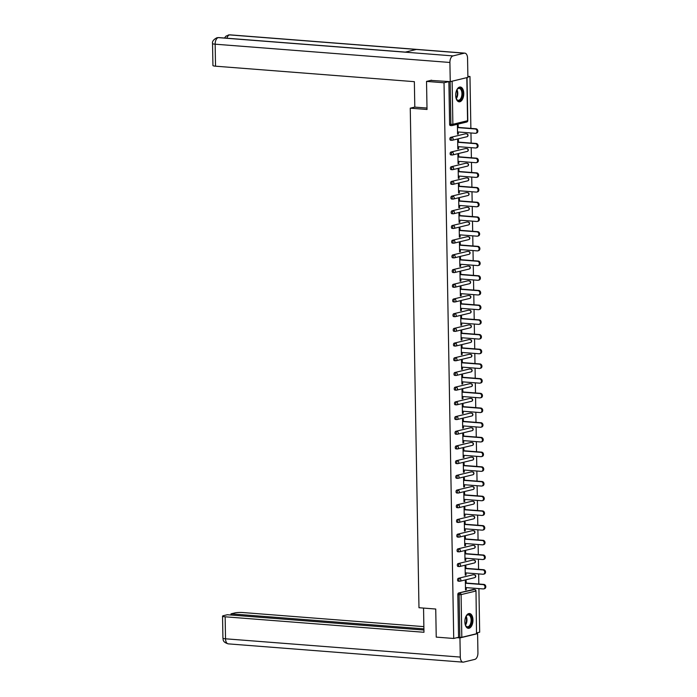 <?xml version="1.0" encoding="UTF-8"?>
<svg xmlns="http://www.w3.org/2000/svg" width="697" height="697" viewBox="0 0 697 697"><rect width="100%" height="100%" fill="white"/><g stroke="black" fill="none" stroke-linecap="round" stroke-linejoin="round"><path stroke-width="1.05" d="M472.967 619.938A7.432 4.025 94.5 0 0 469.49 613.508A7.432 4.025 94.5 0 0 464.864 621.898A7.432 4.025 94.5 0 0 468.34 628.328A7.432 4.025 94.5 0 0 472.967 619.938M463.775 93.45A7.432 4.025 94.5 0 0 460.308 87.02A7.432 4.025 94.5 0 0 455.681 95.411A7.432 4.025 94.5 0 0 459.149 101.832A7.432 4.025 94.5 0 0 463.775 93.45M467.87 76.33L469.97 76.496L467.887 77.001M476.731 632.902L479.675 632.188L478.909 588.608M478.83 584.025L478.656 573.91M478.578 569.327L478.403 559.212M478.316 554.629L478.142 544.514M478.064 539.931L477.889 529.816M477.802 525.233L477.628 515.118M477.55 510.535L477.375 500.42M477.297 495.837L477.114 485.722M477.036 481.139L476.861 471.024M476.783 466.441L476.6 456.326M476.521 451.743L476.347 441.628M476.269 437.045L476.095 426.93M476.007 422.347L475.833 412.232M475.755 407.649L475.581 397.534M475.493 392.951L475.319 382.836M475.241 378.253L475.066 368.138M474.988 363.555L474.805 353.44M474.727 348.857L474.552 338.742M474.474 334.159L474.291 324.044M474.213 319.461L474.038 309.346M473.96 304.763L473.777 294.648M473.699 290.065L473.524 279.95M473.446 275.367L473.272 265.252M473.185 260.669L473.01 250.554M472.932 245.971L472.758 235.856M472.679 231.273L472.496 221.158M472.418 216.575L472.244 206.46M472.165 201.877L471.982 191.762M471.904 187.179L471.73 177.064M471.651 172.481L471.468 162.366M471.39 157.783L471.216 147.668M471.137 143.085L470.963 132.97M470.876 128.387L469.97 76.496M476.513 633.747L475.999 590.951L476.513 633.747L461.823 637.302L458.574 637.293L453.721 638.469L436.235 637.11L435.738 609.03L418.975 607.723L410.254 108.174L414.802 107.077M451.429 125.582L450.419 125.504A1.429 0.775 -85.5 0 1 450.288 125.512A1.429 0.775 -85.5 0 1 449.617 124.275L450.898 124.38L450.149 81.697L466.31 77.759M449.617 124.275L448.877 81.593L444.024 82.769L426.529 81.41L431.565 80.19M450.149 81.697L448.877 81.593M453.721 638.469L444.024 82.769M410.254 108.174L427.026 109.481L426.529 81.41M457.554 133.981L458.338 134.042L457.563 134.233L457.406 125.277L458.182 125.094L458.225 127.403M458.338 134.042L458.304 131.986M458.574 637.293L457.824 594.611A1.429 0.775 -85.5 0 1 458.582 593.008L473.272 589.462A1.429 0.775 -85.5 0 1 473.411 589.444A1.429 0.775 -85.5 0 1 473.542 589.479M459.384 581.22L458.373 581.141A1.429 0.775 -85.5 0 1 458.243 581.15A1.429 0.775 -85.5 0 1 457.572 579.913A1.429 0.775 -85.5 0 1 458.33 578.31L473.019 574.764A1.429 0.775 -85.5 0 1 473.15 574.746A1.429 0.775 -85.5 0 1 473.28 574.781M459.131 566.522L458.121 566.443A1.429 0.775 -85.5 0 1 457.981 566.452A1.429 0.775 -85.5 0 1 457.319 565.215A1.429 0.775 -85.5 0 1 458.068 563.612L472.758 560.066A1.429 0.775 -85.5 0 1 472.897 560.048A1.429 0.775 -85.5 0 1 473.028 560.083M458.87 551.824L457.859 551.745A1.429 0.775 -85.5 0 1 457.729 551.754A1.429 0.775 -85.5 0 1 457.058 550.517A1.429 0.775 -85.5 0 1 457.816 548.914L472.505 545.368A1.429 0.775 -85.5 0 1 472.636 545.35A1.429 0.775 -85.5 0 1 472.766 545.385M458.617 537.126L457.607 537.047A1.429 0.775 -85.5 0 1 457.467 537.056A1.429 0.775 -85.5 0 1 456.805 535.819A1.429 0.775 -85.5 0 1 457.554 534.216L472.244 530.67A1.429 0.775 -85.5 0 1 472.383 530.652A1.429 0.775 -85.5 0 1 472.514 530.687M458.356 522.428L457.345 522.349A1.429 0.775 -85.5 0 1 457.215 522.358A1.429 0.775 -85.5 0 1 456.544 521.121A1.429 0.775 -85.5 0 1 457.302 519.518L471.991 515.972A1.429 0.775 -85.5 0 1 472.122 515.954A1.429 0.775 -85.5 0 1 472.261 515.989M458.103 507.73L457.093 507.651A1.429 0.775 -85.5 0 1 456.953 507.66A1.429 0.775 -85.5 0 1 456.291 506.423A1.429 0.775 -85.5 0 1 457.04 504.82L471.73 501.274A1.429 0.775 -85.5 0 1 471.869 501.256A1.429 0.775 -85.5 0 1 472 501.291M457.842 493.032L456.831 492.953A1.429 0.775 -85.5 0 1 456.701 492.962A1.429 0.775 -85.5 0 1 456.03 491.725A1.429 0.775 -85.5 0 1 456.788 490.122L471.477 486.576A1.429 0.775 -85.5 0 1 471.608 486.558A1.429 0.775 -85.5 0 1 471.747 486.593M457.589 478.334L456.579 478.255A1.429 0.775 -85.5 0 1 456.439 478.264A1.429 0.775 -85.5 0 1 455.777 477.027A1.429 0.775 -85.5 0 1 456.526 475.424L471.216 471.878A1.429 0.775 -85.5 0 1 471.355 471.86A1.429 0.775 -85.5 0 1 471.486 471.895M457.328 463.636L456.326 463.557A1.429 0.775 -85.5 0 1 456.187 463.566A1.429 0.775 -85.5 0 1 455.516 462.329A1.429 0.775 -85.5 0 1 456.274 460.726L470.963 457.18A1.429 0.775 -85.5 0 1 471.102 457.162A1.429 0.775 -85.5 0 1 471.233 457.197M457.075 448.938L456.065 448.859A1.429 0.775 -85.5 0 1 455.934 448.868A1.429 0.775 -85.5 0 1 455.263 447.631A1.429 0.775 -85.5 0 1 456.012 446.028L470.71 442.482A1.429 0.775 -85.5 0 1 470.841 442.464A1.429 0.775 -85.5 0 1 470.972 442.499M456.823 434.24L455.812 434.161A1.429 0.775 -85.5 0 1 455.672 434.17A1.429 0.775 -85.5 0 1 455.01 432.933A1.429 0.775 -85.5 0 1 455.76 431.33L470.449 427.784A1.429 0.775 -85.5 0 1 470.588 427.766A1.429 0.775 -85.5 0 1 470.719 427.801M456.561 419.542L455.55 419.463A1.429 0.775 -85.5 0 1 455.42 419.472A1.429 0.775 -85.5 0 1 454.749 418.235A1.429 0.775 -85.5 0 1 455.507 416.632L470.196 413.086A1.429 0.775 -85.5 0 1 470.327 413.068A1.429 0.775 -85.5 0 1 470.458 413.103M456.308 404.844L455.298 404.765A1.429 0.775 -85.5 0 1 455.158 404.774A1.429 0.775 -85.5 0 1 454.496 403.537A1.429 0.775 -85.5 0 1 455.246 401.934L469.935 398.388A1.429 0.775 -85.5 0 1 470.074 398.37A1.429 0.775 -85.5 0 1 470.205 398.405M456.047 390.146L455.036 390.067A1.429 0.775 -85.5 0 1 454.906 390.076A1.429 0.775 -85.5 0 1 454.235 388.839A1.429 0.775 -85.5 0 1 454.993 387.236L469.682 383.69A1.429 0.775 -85.5 0 1 469.813 383.672A1.429 0.775 -85.5 0 1 469.944 383.707M455.794 375.448L454.784 375.369A1.429 0.775 -85.5 0 1 454.644 375.378A1.429 0.775 -85.5 0 1 453.982 374.141A1.429 0.775 -85.5 0 1 454.732 372.538L469.421 368.992A1.429 0.775 -85.5 0 1 469.56 368.974A1.429 0.775 -85.5 0 1 469.691 369.009M455.533 360.75L454.522 360.671A1.429 0.775 -85.5 0 1 454.392 360.68A1.429 0.775 -85.5 0 1 453.721 359.443A1.429 0.775 -85.5 0 1 454.479 357.84L469.168 354.294A1.429 0.775 -85.5 0 1 469.299 354.276A1.429 0.775 -85.5 0 1 469.438 354.311M455.28 346.052L454.27 345.973A1.429 0.775 -85.5 0 1 454.13 345.982A1.429 0.775 -85.5 0 1 453.468 344.745A1.429 0.775 -85.5 0 1 454.217 343.142L468.907 339.596A1.429 0.775 -85.5 0 1 469.046 339.578A1.429 0.775 -85.5 0 1 469.177 339.613M455.019 331.354L454.017 331.275A1.429 0.775 -85.5 0 1 453.878 331.284A1.429 0.775 -85.5 0 1 453.207 330.047A1.429 0.775 -85.5 0 1 453.965 328.444L468.654 324.898A1.429 0.775 -85.5 0 1 468.793 324.88A1.429 0.775 -85.5 0 1 468.924 324.915M454.766 316.656L453.756 316.577A1.429 0.775 -85.5 0 1 453.625 316.586A1.429 0.775 -85.5 0 1 452.954 315.349A1.429 0.775 -85.5 0 1 453.703 313.746L468.401 310.2A1.429 0.775 -85.5 0 1 468.532 310.182A1.429 0.775 -85.5 0 1 468.663 310.217M454.514 301.958L453.503 301.879A1.429 0.775 -85.5 0 1 453.364 301.888A1.429 0.775 -85.5 0 1 452.693 300.651A1.429 0.775 -85.5 0 1 453.451 299.048L468.14 295.502A1.429 0.775 -85.5 0 1 468.279 295.484A1.429 0.775 -85.5 0 1 468.41 295.519M454.252 287.26L453.242 287.181A1.429 0.775 -85.5 0 1 453.111 287.19A1.429 0.775 -85.5 0 1 452.44 285.953A1.429 0.775 -85.5 0 1 453.198 284.35L467.887 280.804A1.429 0.775 -85.5 0 1 468.018 280.786A1.429 0.775 -85.5 0 1 468.149 280.821M454 272.562L452.989 272.483A1.429 0.775 -85.5 0 1 452.85 272.492A1.429 0.775 -85.5 0 1 452.187 271.255A1.429 0.775 -85.5 0 1 452.937 269.652L467.626 266.106A1.429 0.775 -85.5 0 1 467.765 266.088A1.429 0.775 -85.5 0 1 467.896 266.123M453.738 257.864L452.728 257.785A1.429 0.775 -85.5 0 1 452.597 257.794A1.429 0.775 -85.5 0 1 451.926 256.557A1.429 0.775 -85.5 0 1 452.684 254.954L467.373 251.408A1.429 0.775 -85.5 0 1 467.504 251.39A1.429 0.775 -85.5 0 1 467.635 251.425M453.486 243.166L452.475 243.087A1.429 0.775 -85.5 0 1 452.336 243.096A1.429 0.775 -85.5 0 1 451.673 241.859A1.429 0.775 -85.5 0 1 452.423 240.256L467.112 236.71A1.429 0.775 -85.5 0 1 467.251 236.692A1.429 0.775 -85.5 0 1 467.382 236.727M453.224 228.468L452.214 228.389A1.429 0.775 -85.5 0 1 452.083 228.398A1.429 0.775 -85.5 0 1 451.412 227.161A1.429 0.775 -85.5 0 1 452.17 225.558L466.859 222.012A1.429 0.775 -85.5 0 1 466.99 221.994A1.429 0.775 -85.5 0 1 467.129 222.029M452.972 213.77L451.961 213.691A1.429 0.775 -85.5 0 1 451.822 213.7A1.429 0.775 -85.5 0 1 451.159 212.463A1.429 0.775 -85.5 0 1 451.909 210.86L466.598 207.314A1.429 0.775 -85.5 0 1 466.737 207.297A1.429 0.775 -85.5 0 1 466.868 207.331M452.71 199.072L451.708 198.994A1.429 0.775 -85.5 0 1 451.569 199.002A1.429 0.775 -85.5 0 1 450.898 197.765A1.429 0.775 -85.5 0 1 451.656 196.162L466.345 192.616A1.429 0.775 -85.5 0 1 466.476 192.599A1.429 0.775 -85.5 0 1 466.615 192.633M452.458 184.374L451.447 184.296A1.429 0.775 -85.5 0 1 451.316 184.304A1.429 0.775 -85.5 0 1 450.645 183.067A1.429 0.775 -85.5 0 1 451.395 181.464L466.084 177.918A1.429 0.775 -85.5 0 1 466.223 177.901A1.429 0.775 -85.5 0 1 466.354 177.935M452.205 169.676L451.194 169.598A1.429 0.775 -85.5 0 1 451.055 169.606A1.429 0.775 -85.5 0 1 450.384 168.369A1.429 0.775 -85.5 0 1 451.142 166.766L465.831 163.22A1.429 0.775 -85.5 0 1 465.971 163.203A1.429 0.775 -85.5 0 1 466.101 163.237M451.944 154.978L450.933 154.9A1.429 0.775 -85.5 0 1 450.802 154.908A1.429 0.775 -85.5 0 1 450.131 153.671A1.429 0.775 -85.5 0 1 450.889 152.068L465.579 148.522A1.429 0.775 -85.5 0 1 465.709 148.505A1.429 0.775 -85.5 0 1 465.84 148.539M451.691 140.28L450.68 140.202A1.429 0.775 -85.5 0 1 450.541 140.21A1.429 0.775 -85.5 0 1 449.879 138.973A1.429 0.775 -85.5 0 1 450.628 137.37L465.317 133.824A1.429 0.775 -85.5 0 1 465.457 133.807A1.429 0.775 -85.5 0 1 465.587 133.841M458.478 142.101L458.434 139.792L457.659 139.975L457.816 148.931L458.591 148.74L458.556 146.684M458.731 156.799L458.696 154.49L457.912 154.673L458.068 163.629L458.853 163.438L458.818 161.382M458.992 171.497L458.948 169.188L458.173 169.371L458.33 178.327L459.105 178.136L459.07 176.08M459.245 186.195L459.21 183.886L458.426 184.069L458.582 193.025L459.367 192.834L459.332 190.778M459.506 200.893L459.462 198.584L458.687 198.767L458.844 207.723L459.619 207.532L459.584 205.476M459.759 215.591L459.724 213.282L458.94 213.465L459.096 222.421L459.881 222.23L459.837 220.174M460.02 230.289L459.976 227.98L459.201 228.163L459.358 237.119L460.133 236.928L460.098 234.872M460.273 244.987L460.238 242.678L459.454 242.861L459.611 251.817L460.386 251.626L460.351 249.57M460.534 259.685L460.49 257.376L459.715 257.559L459.872 266.515L460.647 266.324L460.612 264.268M460.787 274.383L460.743 272.074L459.968 272.257L460.125 281.213L460.9 281.022L460.865 278.966M461.039 289.081L461.005 286.772L460.22 286.955L460.377 295.911L461.161 295.72L461.126 293.664M461.301 303.779L461.257 301.47L460.482 301.653L460.639 310.609L461.414 310.418L461.379 308.362M461.553 318.477L461.519 316.168L460.734 316.351L460.891 325.307L461.675 325.116L461.641 323.06M461.815 333.175L461.771 330.866L460.996 331.049L461.153 340.005L461.928 339.814L461.893 337.757M462.067 347.873L462.033 345.564L461.248 345.747L461.405 354.703L462.189 354.512L462.146 352.455M462.329 362.571L462.285 360.262L461.51 360.445L461.667 369.401L462.442 369.21L462.407 367.153M462.581 377.269L462.547 374.96L461.762 375.143L461.919 384.099L462.695 383.908L462.66 381.851M462.843 391.967L462.799 389.658L462.024 389.841L462.181 398.797L462.956 398.606L462.921 396.549M463.096 406.665L463.052 404.356L462.277 404.539L462.433 413.495L463.209 413.304L463.174 411.247M463.357 421.363L463.313 419.054L462.538 419.237L462.686 428.193L463.47 428.002L463.435 425.945M463.61 436.061L463.566 433.752L462.791 433.935L462.947 442.891L463.723 442.7L463.688 440.643M463.862 450.759L463.827 448.45L463.043 448.633L463.2 457.589L463.984 457.398L463.949 455.341M464.124 465.457L464.08 463.148L463.305 463.331L463.461 472.287L464.237 472.096L464.202 470.039M464.376 480.155L464.341 477.846L463.557 478.029L463.714 486.985L464.498 486.794L464.455 484.737M464.638 494.853L464.594 492.544L463.819 492.727L463.975 501.683L464.751 501.491L464.716 499.435M464.89 509.551L464.855 507.242L464.071 507.425L464.228 516.381L465.004 516.189L464.969 514.133M465.152 524.249L465.108 521.94L464.333 522.123L464.49 531.079L465.265 530.887L465.23 528.831M465.404 538.947L465.361 536.638L464.585 536.821L464.742 545.777L465.518 545.585L465.483 543.529M465.666 553.645L465.622 551.336L464.847 551.519L464.995 560.475L465.779 560.283L465.744 558.227M465.918 568.343L465.875 566.034L465.099 566.217L465.256 575.173L466.032 574.981L465.997 572.925M466.171 583.041L466.136 580.732L465.352 580.915L465.509 589.871L466.293 589.679L466.258 587.623M458.591 148.74L457.807 148.679M458.853 163.438L458.068 163.377M459.105 178.136L458.321 178.075M459.367 192.834L458.582 192.773M459.619 207.532L458.835 207.471M459.881 222.23L459.096 222.169M460.133 236.928L459.349 236.867M460.386 251.626L459.611 251.565M460.647 266.324L459.863 266.263M460.9 281.022L460.116 280.961M461.161 295.72L460.377 295.659M461.414 310.418L460.63 310.357M461.675 325.116L460.891 325.055M461.928 339.814L461.144 339.753M462.189 354.512L461.405 354.451M462.442 369.21L461.658 369.149M462.695 383.908L461.919 383.847M462.956 398.606L462.172 398.545M463.209 413.304L462.433 413.243M463.47 428.002L462.686 427.941M463.723 442.7L462.939 442.639M463.984 457.398L463.2 457.337M464.237 472.096L463.453 472.035M464.498 486.794L463.714 486.733M464.751 501.491L463.967 501.431M465.004 516.189L464.228 516.128M465.265 530.887L464.481 530.826M465.518 545.585L464.742 545.524M465.779 560.283L464.995 560.222M466.032 574.981L465.248 574.92M466.293 589.679L465.509 589.618M457.52 131.925L475.249 133.301A2.187 1.812 -103.6 0 0 475.171 128.971L457.441 127.586M475.171 128.971L475.946 128.779A2.187 1.812 76.4 0 1 476.504 133.075L475.72 133.266M475.946 128.779L457.441 127.342M457.772 146.623L475.502 147.999A2.187 1.812 -103.6 0 0 475.424 143.669L457.702 142.284M475.424 143.669L476.208 143.477A2.187 1.812 76.4 0 1 476.757 147.773L475.981 147.964M476.208 143.477L457.694 142.04M458.034 161.321L475.755 162.697A2.187 1.812 -103.6 0 0 475.685 158.367L457.955 156.982M475.685 158.367L476.46 158.175A2.187 1.812 76.4 0 1 477.018 162.471L476.234 162.662M476.46 158.175L457.955 156.738M458.286 176.019L476.016 177.395A2.187 1.812 -103.6 0 0 475.938 173.065L458.217 171.68M475.938 173.065L476.722 172.873A2.187 1.812 76.4 0 1 477.271 177.169L476.495 177.36M476.722 172.873L458.208 171.436M458.548 190.717L476.269 192.093A2.187 1.812 -103.6 0 0 476.199 187.763L458.469 186.378M476.199 187.763L476.975 187.571A2.187 1.812 76.4 0 1 477.523 191.867L476.748 192.058M476.975 187.571L458.46 186.134M458.8 205.415L476.53 206.791A2.187 1.812 -103.6 0 0 476.452 202.461L458.722 201.076M476.452 202.461L477.227 202.269A2.187 1.812 76.4 0 1 477.785 206.565L477.009 206.756M477.227 202.269L458.722 200.832M456.535 90.471A6.43 3.476 -85.5 0 1 457.241 89.294A6.43 3.476 -85.5 0 1 462.067 90.462A6.43 3.476 -85.5 0 1 461.187 99.105A6.43 3.476 -85.5 0 1 456.474 99.113A6.43 3.476 -85.5 0 1 456.108 98.294A6.43 3.476 -85.5 0 1 455.96 97.841M456.369 98.913A5.951 3.224 94.5 0 0 458.225 100.281A5.951 3.224 94.5 0 0 461.405 97.083A5.951 3.224 94.5 0 0 461.449 90.723A5.951 3.224 94.5 0 0 459.149 88.414A5.951 3.224 94.5 0 0 457.101 89.477M458.678 101.745A7.379 3.999 94.5 0 0 462.503 97.641A7.379 3.999 94.5 0 0 462.512 89.887A7.379 3.999 94.5 0 0 459.82 87.038M465.727 616.967A6.43 3.476 -85.5 0 1 466.424 615.791A6.43 3.476 -85.5 0 1 471.259 616.958A6.43 3.476 -85.5 0 1 470.379 625.592A6.43 3.476 -85.5 0 1 465.666 625.601A6.43 3.476 -85.5 0 1 465.3 624.782A6.43 3.476 -85.5 0 1 465.152 624.329M465.561 625.401A5.951 3.224 94.5 0 0 467.417 626.777A5.951 3.224 94.5 0 0 470.597 623.571A5.951 3.224 94.5 0 0 470.641 617.211A5.951 3.224 94.5 0 0 468.34 614.902A5.951 3.224 94.5 0 0 466.293 615.974M467.861 628.232A7.379 3.999 94.5 0 0 471.686 624.129A7.379 3.999 94.5 0 0 471.695 616.375A7.379 3.999 94.5 0 0 469.011 613.526M427 108.061L414.802 107.111L414.358 81.671L215.53 66.189A5.715 0.836 179 0 1 212.934 65.535L212.541 43.536A5.715 0.836 179 0 0 215.146 44.19L215.53 66.189M464.263 53.181L416.353 49.452L405.088 52.17L452.998 55.908L464.263 53.181A5.855 3.171 94.5 0 1 464.821 53.138A5.855 3.171 94.5 0 1 467.556 58.199L467.896 77.376L450.245 81.645L430.685 80.399M452.998 55.908A5.855 3.171 94.5 0 0 449.905 62.469L450.245 81.645M405.34 52.109L218.771 37.577A5.855 3.171 94.5 0 0 218.239 37.621L216.994 37.716C213.561 39.494 212.08 41.437 212.541 43.536M464.821 53.138L230.054 34.85A5.855 3.171 94.5 0 0 229.496 34.894L226.037 36.087L224.469 38.021M423.549 608.08L423.968 632.284L225.14 616.801L225.523 638.801L460.29 657.079L459.95 637.912L456.988 637.677M423.872 626.629L242.791 612.532A5.715 0.836 -1 0 0 234.88 612.907L231.012 613.848L423.915 628.868M460.29 657.079A5.855 3.171 94.5 0 0 463.026 662.15A5.855 3.171 94.5 0 0 463.583 662.106L474.849 659.379A5.855 3.171 94.5 0 0 477.933 652.81L477.602 633.643L459.95 637.912M423.933 630.044L227.327 614.737L223.467 615.669A5.715 0.836 -1 0 0 222.543 616.148A5.715 0.836 -1 0 0 225.14 616.801M231.038 615.024L231.012 613.848M477.602 633.643L476.748 633.573M459.062 220.113L476.783 221.489A2.187 1.812 -103.6 0 0 476.713 217.159L458.983 215.774M476.713 217.159L477.489 216.967A2.187 1.812 76.4 0 1 478.037 221.263L477.262 221.454M477.489 216.967L458.974 215.53M459.314 234.811L477.044 236.187A2.187 1.812 -103.6 0 0 476.966 231.857L459.236 230.472M476.966 231.857L477.741 231.665A2.187 1.812 76.4 0 1 478.299 235.961L477.515 236.152M477.741 231.665L459.236 230.228M459.567 249.509L477.297 250.885A2.187 1.812 -103.6 0 0 477.218 246.555L459.497 245.17M477.218 246.555L478.003 246.363A2.187 1.812 76.4 0 1 478.551 250.659L477.776 250.85M478.003 246.363L459.489 244.926M459.828 264.207L477.558 265.583A2.187 1.812 -103.6 0 0 477.48 261.253L459.75 259.868M477.48 261.253L478.255 261.061A2.187 1.812 76.4 0 1 478.813 265.357L478.029 265.548M478.255 261.061L459.75 259.624M460.081 278.905L477.811 280.281A2.187 1.812 -103.6 0 0 477.733 275.951L460.011 274.566M477.733 275.951L478.517 275.759A2.187 1.812 76.4 0 1 479.066 280.055L478.29 280.246M478.517 275.759L460.003 274.322M460.342 293.603L478.064 294.979A2.187 1.812 -103.6 0 0 477.994 290.649L460.264 289.264M477.994 290.649L478.769 290.457A2.187 1.812 76.4 0 1 479.327 294.753L478.543 294.944M478.769 290.457L460.264 289.02M460.595 308.301L478.325 309.677A2.187 1.812 -103.6 0 0 478.247 305.347L460.525 303.962M478.247 305.347L479.031 305.155A2.187 1.812 76.4 0 1 479.58 309.451L478.804 309.642M479.031 305.155L460.517 303.718M460.856 322.999L478.578 324.375A2.187 1.812 -103.6 0 0 478.508 320.045L460.778 318.66M478.508 320.045L479.283 319.853A2.187 1.812 76.4 0 1 479.832 324.149L479.057 324.34M479.283 319.853L460.778 318.416M461.109 337.697L478.839 339.073A2.187 1.812 -103.6 0 0 478.761 334.743L461.031 333.358M478.761 334.743L479.536 334.551A2.187 1.812 76.4 0 1 480.094 338.847L479.318 339.038M479.536 334.551L461.031 333.114M461.37 352.394L479.092 353.771A2.187 1.812 -103.6 0 0 479.022 349.441L461.292 348.056M479.022 349.441L479.797 349.249A2.187 1.812 76.4 0 1 480.346 353.545L479.571 353.736M479.797 349.249L461.283 347.812M461.623 367.092L479.353 368.469A2.187 1.812 -103.6 0 0 479.275 364.139L461.545 362.754M479.275 364.139L480.05 363.947A2.187 1.812 76.4 0 1 480.608 368.243L479.824 368.434M480.05 363.947L461.545 362.51M461.876 381.79L479.606 383.167A2.187 1.812 -103.6 0 0 479.527 378.837L461.806 377.452M479.527 378.837L480.311 378.645A2.187 1.812 76.4 0 1 480.86 382.941L480.085 383.132M480.311 378.645L461.797 377.208M462.137 396.488L479.867 397.865A2.187 1.812 -103.6 0 0 479.789 393.535L462.059 392.15M479.789 393.535L480.564 393.343A2.187 1.812 76.4 0 1 481.122 397.638L480.338 397.83M480.564 393.343L462.059 391.906M462.39 411.186L480.12 412.563A2.187 1.812 -103.6 0 0 480.041 408.233L462.32 406.848M480.041 408.233L480.825 408.041A2.187 1.812 76.4 0 1 481.374 412.336L480.599 412.528M480.825 408.041L462.311 406.604M462.651 425.884L480.372 427.261A2.187 1.812 -103.6 0 0 480.303 422.931L462.573 421.546M480.303 422.931L481.078 422.739A2.187 1.812 76.4 0 1 481.636 427.034L480.852 427.226M481.078 422.739L462.573 421.302M462.904 440.582L480.634 441.959A2.187 1.812 -103.6 0 0 480.555 437.629L462.834 436.244M480.555 437.629L481.339 437.437A2.187 1.812 76.4 0 1 481.888 441.732L481.113 441.924M481.339 437.437L462.825 436M463.165 455.28L480.886 456.657A2.187 1.812 -103.6 0 0 480.817 452.327L463.087 450.942M480.817 452.327L481.592 452.135A2.187 1.812 76.4 0 1 482.15 456.43L481.366 456.622M481.592 452.135L463.087 450.698M463.418 469.978L481.148 471.355A2.187 1.812 -103.6 0 0 481.069 467.025L463.339 465.64M481.069 467.025L481.854 466.833A2.187 1.812 76.4 0 1 482.402 471.128L481.627 471.32M481.854 466.833L463.339 465.396M463.679 484.676L481.4 486.053A2.187 1.812 -103.6 0 0 481.331 481.723L463.601 480.338M481.331 481.723L482.106 481.531A2.187 1.812 76.4 0 1 482.655 485.826L481.88 486.018M482.106 481.531L463.592 480.094M463.932 499.374L481.662 500.751A2.187 1.812 -103.6 0 0 481.583 496.421L463.853 495.036M481.583 496.421L482.359 496.229A2.187 1.812 76.4 0 1 482.916 500.524L482.132 500.716M482.359 496.229L463.853 494.792M464.193 514.072L481.915 515.449A2.187 1.812 -103.6 0 0 481.836 511.119L464.115 509.734M481.836 511.119L482.62 510.927A2.187 1.812 76.4 0 1 483.169 515.222L482.394 515.414M482.62 510.927L464.106 509.49M464.446 528.77L482.176 530.147A2.187 1.812 -103.6 0 0 482.097 525.817L464.368 524.432M482.097 525.817L482.873 525.625A2.187 1.812 76.4 0 1 483.43 529.92L482.646 530.112M482.873 525.625L464.368 524.188M464.699 543.468L482.429 544.845A2.187 1.812 -103.6 0 0 482.35 540.515L464.629 539.129M482.35 540.515L483.134 540.323A2.187 1.812 76.4 0 1 483.683 544.618L482.908 544.81M483.134 540.323L464.62 538.886M464.96 558.166L482.69 559.543A2.187 1.812 -103.6 0 0 482.612 555.213L464.882 553.827M482.612 555.213L483.387 555.021A2.187 1.812 76.4 0 1 483.945 559.316L483.16 559.508M483.387 555.021L464.882 553.584M465.213 572.864L482.943 574.241A2.187 1.812 -103.6 0 0 482.864 569.911L465.143 568.525M482.864 569.911L483.648 569.719A2.187 1.812 76.4 0 1 484.197 574.014L483.422 574.206M483.648 569.719L465.134 568.282M465.474 587.562L483.195 588.939A2.187 1.812 -103.6 0 0 483.126 584.609L465.396 583.223M483.126 584.609L483.901 584.417A2.187 1.812 76.4 0 1 484.459 588.712L483.674 588.904M483.901 584.417L465.396 582.98M452.126 81.601L452.876 124.284L467.565 120.729L466.816 78.047M450.288 125.512L451.56 125.608A1.429 0.775 94.5 0 1 450.898 124.38L452.876 124.284A1.429 1.185 76.4 0 1 451.7 125.599A1.429 0.775 94.5 0 1 451.56 125.608A1.429 1.429 0 0 0 452.013 125.573L466.702 122.027A1.429 1.429 0 0 0 467.792 120.607L467.565 120.729A1.429 1.185 76.4 0 1 466.702 122.027M458.582 593.008L474.552 589.557A1.429 1.185 -103.6 0 1 475.772 591.065L461.083 594.619L461.823 637.302M459.854 637.398L459.105 594.715L457.824 594.611M461.083 594.619L459.105 594.715A1.429 0.775 -85.5 0 1 459.863 593.112A1.429 1.185 -103.6 0 1 461.083 594.619M450.628 137.37L465.317 133.824M467.025 134.051A1.429 0.775 94.5 0 0 466.729 133.911A1.429 0.775 94.5 0 0 466.598 133.92A1.429 1.185 -103.6 0 1 467.818 135.427A1.429 1.185 76.4 0 1 466.955 136.725A1.429 1.429 0 0 0 466.729 133.911L465.457 133.807M450.541 140.21L451.822 140.306A1.429 1.429 0 0 0 452.266 140.271A1.429 1.185 76.4 0 0 453.128 138.982A1.429 1.185 -103.6 0 0 451.909 137.475A1.429 0.775 -85.5 0 0 451.151 139.078A1.429 0.775 94.5 0 0 451.822 140.306A1.429 0.775 94.5 0 0 451.952 140.297A1.429 1.185 76.4 0 0 452.266 140.271L466.955 136.725M450.889 152.068L465.579 148.522M451.142 166.766L465.831 163.22M451.395 181.464L466.084 177.918M451.656 196.162L466.345 192.616M451.909 210.86L466.598 207.314M452.17 225.558L466.859 222.012M452.423 240.256L467.112 236.71M452.684 254.954L467.373 251.408M452.937 269.652L467.626 266.106M453.198 284.35L467.887 280.804M453.451 299.048L468.14 295.502M453.703 313.746L468.401 310.2M453.965 328.444L468.654 324.898M454.217 343.142L468.907 339.596M454.479 357.84L469.168 354.294M454.732 372.538L469.421 368.992M454.993 387.236L469.682 383.69M455.246 401.934L469.935 398.388M455.507 416.632L470.196 413.086M455.76 431.33L470.449 427.784M456.012 446.028L470.71 442.482M456.274 460.726L470.963 457.18M456.526 475.424L471.216 471.878M456.788 490.122L471.477 486.576M457.04 504.82L471.73 501.274M457.302 519.518L471.991 515.972M457.554 534.216L472.244 530.67M457.816 548.914L472.505 545.368M458.068 563.612L472.758 560.066M458.33 578.31L473.019 574.764M474.979 589.688A1.429 0.775 94.5 0 0 474.683 589.549A1.429 0.775 94.5 0 0 474.552 589.557L473.272 589.462M467.278 148.749A1.429 0.775 94.5 0 0 466.99 148.609A1.429 0.775 94.5 0 0 466.851 148.618A1.429 1.185 -103.6 0 1 468.079 150.125A1.429 1.185 76.4 0 1 467.217 151.423A1.429 1.429 0 0 0 466.99 148.609L465.709 148.505M450.802 154.908L452.074 155.004A1.429 1.429 0 0 0 452.527 154.969A1.429 1.185 76.4 0 0 453.39 153.68A1.429 1.185 -103.6 0 0 452.161 152.173A1.429 0.775 -85.5 0 0 451.412 153.776A1.429 0.775 94.5 0 0 452.074 155.004A1.429 0.775 94.5 0 0 452.214 154.995A1.429 1.185 76.4 0 0 452.527 154.969L467.217 151.423M467.539 163.446A1.429 0.775 94.5 0 0 467.243 163.307A1.429 0.775 94.5 0 0 467.112 163.316A1.429 1.185 -103.6 0 1 468.332 164.823A1.429 1.185 76.4 0 1 467.469 166.121A1.429 1.429 0 0 0 467.243 163.307L465.971 163.203M451.055 169.606L452.336 169.702A1.429 1.429 0 0 0 452.78 169.667A1.429 1.185 76.4 0 0 453.642 168.378A1.429 1.185 -103.6 0 0 452.423 166.871A1.429 0.775 -85.5 0 0 451.665 168.474A1.429 0.775 94.5 0 0 452.336 169.702A1.429 0.775 94.5 0 0 452.466 169.693A1.429 1.185 76.4 0 0 452.78 169.667L467.469 166.121M467.792 178.144A1.429 0.775 94.5 0 0 467.504 178.005A1.429 0.775 94.5 0 0 467.365 178.014A1.429 1.185 -103.6 0 1 468.584 179.521A1.429 1.185 76.4 0 1 467.731 180.819A1.429 1.429 0 0 0 467.504 178.005L466.223 177.901M451.316 184.304L452.588 184.4A1.429 1.429 0 0 0 453.033 184.365A1.429 1.185 76.4 0 0 453.895 183.076A1.429 1.185 -103.6 0 0 452.675 181.569A1.429 0.775 -85.5 0 0 451.926 183.172A1.429 0.775 94.5 0 0 452.588 184.4A1.429 0.775 94.5 0 0 452.728 184.391A1.429 1.185 76.4 0 0 453.033 184.365L467.731 180.819M468.053 192.842A1.429 0.775 94.5 0 0 467.757 192.703A1.429 0.775 94.5 0 0 467.626 192.712A1.429 1.185 -103.6 0 1 468.846 194.219A1.429 1.185 76.4 0 1 467.983 195.517A1.429 1.429 0 0 0 467.757 192.703L466.476 192.599M451.569 199.002L452.85 199.098A1.429 1.429 0 0 0 453.294 199.063A1.429 1.185 76.4 0 0 454.156 197.774A1.429 1.185 -103.6 0 0 452.937 196.266A1.429 0.775 -85.5 0 0 452.179 197.87A1.429 0.775 94.5 0 0 452.85 199.098A1.429 0.775 94.5 0 0 452.98 199.089A1.429 1.185 76.4 0 0 453.294 199.063L467.983 195.517M468.306 207.54A1.429 0.775 94.5 0 0 468.018 207.401A1.429 0.775 94.5 0 0 467.879 207.41A1.429 1.185 -103.6 0 1 469.098 208.917A1.429 1.185 76.4 0 1 468.236 210.215A1.429 1.429 0 0 0 468.018 207.401L466.737 207.297M451.822 213.7L453.102 213.796A1.429 1.429 0 0 0 453.547 213.761A1.429 1.185 76.4 0 0 454.409 212.472A1.429 1.185 -103.6 0 0 453.189 210.964A1.429 0.775 -85.5 0 0 452.431 212.568A1.429 0.775 94.5 0 0 453.102 213.796A1.429 0.775 94.5 0 0 453.242 213.787A1.429 1.185 76.4 0 0 453.547 213.761L468.236 210.215M468.567 222.238A1.429 0.775 94.5 0 0 468.271 222.099A1.429 0.775 94.5 0 0 468.131 222.108A1.429 1.185 -103.6 0 1 469.36 223.615A1.429 1.185 76.4 0 1 468.497 224.913A1.429 1.429 0 0 0 468.271 222.099L466.99 221.994M452.083 228.398L453.364 228.494A1.429 1.429 0 0 0 453.808 228.459A1.429 1.185 76.4 0 0 454.671 227.17A1.429 1.185 -103.6 0 0 453.442 225.662A1.429 0.775 -85.5 0 0 452.693 227.266A1.429 0.775 94.5 0 0 453.364 228.494A1.429 0.775 94.5 0 0 453.494 228.485A1.429 1.185 76.4 0 0 453.808 228.459L468.497 224.913M468.82 236.936A1.429 0.775 94.5 0 0 468.523 236.797A1.429 0.775 94.5 0 0 468.393 236.806A1.429 1.185 -103.6 0 1 469.612 238.313A1.429 1.185 76.4 0 1 468.75 239.611A1.429 1.429 0 0 0 468.523 236.797L467.251 236.692M452.336 243.096L453.616 243.192A1.429 1.429 0 0 0 454.061 243.157A1.429 1.185 76.4 0 0 454.923 241.868A1.429 1.185 -103.6 0 0 453.703 240.36A1.429 0.775 -85.5 0 0 452.945 241.964A1.429 0.775 94.5 0 0 453.616 243.192A1.429 0.775 94.5 0 0 453.756 243.183A1.429 1.185 76.4 0 0 454.061 243.157L468.75 239.611M469.081 251.634A1.429 0.775 94.5 0 0 468.785 251.495A1.429 0.775 94.5 0 0 468.645 251.504A1.429 1.185 -103.6 0 1 469.874 253.011A1.429 1.185 76.4 0 1 469.011 254.309A1.429 1.429 0 0 0 468.785 251.495L467.504 251.39M452.597 257.794L453.869 257.89A1.429 1.429 0 0 0 454.322 257.855A1.429 1.185 76.4 0 0 455.185 256.566A1.429 1.185 -103.6 0 0 453.956 255.058A1.429 0.775 -85.5 0 0 453.207 256.662A1.429 0.775 94.5 0 0 453.869 257.89A1.429 0.775 94.5 0 0 454.008 257.881A1.429 1.185 76.4 0 0 454.322 257.855L469.011 254.309M469.334 266.332A1.429 0.775 94.5 0 0 469.037 266.193A1.429 0.775 94.5 0 0 468.907 266.202A1.429 1.185 -103.6 0 1 470.127 267.709A1.429 1.185 76.4 0 1 469.264 269.007A1.429 1.429 0 0 0 469.037 266.193L467.765 266.088M452.85 272.492L454.13 272.597A1.429 1.429 0 0 0 454.575 272.553A1.429 1.185 76.4 0 0 455.437 271.264A1.429 1.185 -103.6 0 0 454.217 269.756A1.429 0.775 -85.5 0 0 453.459 271.36A1.429 0.775 94.5 0 0 454.13 272.597A1.429 0.775 94.5 0 0 454.261 272.579A1.429 1.185 76.4 0 0 454.575 272.553L469.264 269.007M469.586 281.03A1.429 0.775 94.5 0 0 469.299 280.891A1.429 0.775 94.5 0 0 469.159 280.9A1.429 1.185 -103.6 0 1 470.388 282.407A1.429 1.185 76.4 0 1 469.525 283.705A1.429 1.429 0 0 0 469.299 280.891L468.018 280.786M453.111 287.19L454.383 287.295A1.429 1.429 0 0 0 454.836 287.251A1.429 1.185 76.4 0 0 455.699 285.962A1.429 1.185 -103.6 0 0 454.47 284.454A1.429 0.775 -85.5 0 0 453.721 286.058A1.429 0.775 94.5 0 0 454.383 287.295A1.429 0.775 94.5 0 0 454.522 287.277A1.429 1.185 76.4 0 0 454.836 287.251L469.525 283.705M469.848 295.728A1.429 0.775 94.5 0 0 469.551 295.589A1.429 0.775 94.5 0 0 469.421 295.598A1.429 1.185 -103.6 0 1 470.641 297.105A1.429 1.185 76.4 0 1 469.778 298.403A1.429 1.429 0 0 0 469.551 295.589L468.279 295.484M453.364 301.888L454.644 301.993A1.429 1.429 0 0 0 455.089 301.949A1.429 1.185 76.4 0 0 455.951 300.66A1.429 1.185 -103.6 0 0 454.732 299.152A1.429 0.775 -85.5 0 0 453.974 300.755A1.429 0.775 94.5 0 0 454.644 301.993A1.429 0.775 94.5 0 0 454.775 301.975A1.429 1.185 76.4 0 0 455.089 301.949L469.778 298.403M470.1 310.426A1.429 0.775 94.5 0 0 469.813 310.287A1.429 0.775 94.5 0 0 469.673 310.296A1.429 1.185 -103.6 0 1 470.893 311.803A1.429 1.185 76.4 0 1 470.039 313.101A1.429 1.429 0 0 0 469.813 310.287L468.532 310.182M453.625 316.586L454.897 316.691A1.429 1.429 0 0 0 455.341 316.647A1.429 1.185 76.4 0 0 456.204 315.358A1.429 1.185 -103.6 0 0 454.984 313.85A1.429 0.775 -85.5 0 0 454.235 315.453A1.429 0.775 94.5 0 0 454.897 316.691A1.429 0.775 94.5 0 0 455.036 316.673A1.429 1.185 76.4 0 0 455.341 316.647L470.039 313.101M470.362 325.124A1.429 0.775 94.5 0 0 470.066 324.985A1.429 0.775 94.5 0 0 469.935 324.994A1.429 1.185 -103.6 0 1 471.155 326.501A1.429 1.185 76.4 0 1 470.292 327.799A1.429 1.429 0 0 0 470.066 324.985L468.793 324.88M453.878 331.284L455.158 331.389A1.429 1.429 0 0 0 455.603 331.345A1.429 1.185 76.4 0 0 456.465 330.056A1.429 1.185 -103.6 0 0 455.246 328.548A1.429 0.775 -85.5 0 0 454.488 330.151A1.429 0.775 94.5 0 0 455.158 331.389A1.429 0.775 94.5 0 0 455.289 331.371A1.429 1.185 76.4 0 0 455.603 331.345L470.292 327.799M470.614 339.822A1.429 0.775 94.5 0 0 470.327 339.683A1.429 0.775 94.5 0 0 470.187 339.692A1.429 1.185 -103.6 0 1 471.407 341.199A1.429 1.185 76.4 0 1 470.545 342.497A1.429 1.429 0 0 0 470.327 339.683L469.046 339.578M454.13 345.982L455.411 346.087A1.429 1.429 0 0 0 455.855 346.043A1.429 1.185 76.4 0 0 456.718 344.754A1.429 1.185 -103.6 0 0 455.498 343.246A1.429 0.775 -85.5 0 0 454.74 344.849A1.429 0.775 94.5 0 0 455.411 346.087A1.429 0.775 94.5 0 0 455.55 346.069A1.429 1.185 76.4 0 0 455.855 346.043L470.545 342.497M470.876 354.52A1.429 0.775 94.5 0 0 470.58 354.381A1.429 0.775 94.5 0 0 470.44 354.39A1.429 1.185 -103.6 0 1 471.669 355.897A1.429 1.185 76.4 0 1 470.806 357.195A1.429 1.429 0 0 0 470.58 354.381L469.299 354.276M454.392 360.68L455.672 360.785A1.429 1.429 0 0 0 456.117 360.741A1.429 1.185 76.4 0 0 456.979 359.452A1.429 1.185 -103.6 0 0 455.751 357.944A1.429 0.775 -85.5 0 0 455.002 359.547A1.429 0.775 94.5 0 0 455.672 360.785A1.429 0.775 94.5 0 0 455.803 360.767A1.429 1.185 76.4 0 0 456.117 360.741L470.806 357.195M471.128 369.218A1.429 0.775 94.5 0 0 470.841 369.079A1.429 0.775 94.5 0 0 470.702 369.088A1.429 1.185 -103.6 0 1 471.921 370.595A1.429 1.185 76.4 0 1 471.059 371.893A1.429 1.429 0 0 0 470.841 369.079L469.56 368.974M454.644 375.378L455.925 375.483A1.429 1.429 0 0 0 456.369 375.439A1.429 1.185 76.4 0 0 457.232 374.15A1.429 1.185 -103.6 0 0 456.012 372.642A1.429 0.775 -85.5 0 0 455.254 374.245A1.429 0.775 94.5 0 0 455.925 375.483A1.429 0.775 94.5 0 0 456.065 375.465A1.429 1.185 76.4 0 0 456.369 375.439L471.059 371.893M471.39 383.916A1.429 0.775 94.5 0 0 471.094 383.777A1.429 0.775 94.5 0 0 470.954 383.786A1.429 1.185 -103.6 0 1 472.183 385.293A1.429 1.185 76.4 0 1 471.32 386.591A1.429 1.429 0 0 0 471.094 383.777L469.813 383.672M454.906 390.076L456.178 390.181A1.429 1.429 0 0 0 456.631 390.137A1.429 1.185 76.4 0 0 457.493 388.848A1.429 1.185 -103.6 0 0 456.265 387.34A1.429 0.775 -85.5 0 0 455.516 388.943A1.429 0.775 94.5 0 0 456.178 390.181A1.429 0.775 94.5 0 0 456.317 390.163A1.429 1.185 76.4 0 0 456.631 390.137L471.32 386.591M471.642 398.614A1.429 0.775 94.5 0 0 471.346 398.475A1.429 0.775 94.5 0 0 471.216 398.484A1.429 1.185 -103.6 0 1 472.435 399.991A1.429 1.185 76.4 0 1 471.573 401.289A1.429 1.429 0 0 0 471.346 398.475L470.074 398.37M455.158 404.774L456.439 404.879A1.429 1.429 0 0 0 456.883 404.835A1.429 1.185 76.4 0 0 457.746 403.546A1.429 1.185 -103.6 0 0 456.526 402.038A1.429 0.775 -85.5 0 0 455.768 403.641A1.429 0.775 94.5 0 0 456.439 404.879A1.429 0.775 94.5 0 0 456.57 404.861A1.429 1.185 76.4 0 0 456.883 404.835L471.573 401.289M471.904 413.312A1.429 0.775 94.5 0 0 471.608 413.173A1.429 0.775 94.5 0 0 471.468 413.182A1.429 1.185 -103.6 0 1 472.697 414.689A1.429 1.185 76.4 0 1 471.834 415.987A1.429 1.429 0 0 0 471.608 413.173L470.327 413.068M455.42 419.472L456.692 419.577A1.429 1.429 0 0 0 457.145 419.533A1.429 1.185 76.4 0 0 458.007 418.244A1.429 1.185 -103.6 0 0 456.779 416.736A1.429 0.775 -85.5 0 0 456.03 418.339A1.429 0.775 94.5 0 0 456.692 419.577A1.429 0.775 94.5 0 0 456.831 419.559A1.429 1.185 76.4 0 0 457.145 419.533L471.834 415.987M472.157 428.01A1.429 0.775 94.5 0 0 471.86 427.871A1.429 0.775 94.5 0 0 471.73 427.88A1.429 1.185 -103.6 0 1 472.949 429.387A1.429 1.185 76.4 0 1 472.087 430.685A1.429 1.429 0 0 0 471.86 427.871L470.588 427.766M455.672 434.17L456.953 434.275A1.429 1.429 0 0 0 457.398 434.231A1.429 1.185 76.4 0 0 458.26 432.942A1.429 1.185 -103.6 0 0 457.04 431.434A1.429 0.775 -85.5 0 0 456.282 433.037A1.429 0.775 94.5 0 0 456.953 434.275A1.429 0.775 94.5 0 0 457.084 434.257A1.429 1.185 76.4 0 0 457.398 434.231L472.087 430.685M472.409 442.708A1.429 0.775 94.5 0 0 472.122 442.569A1.429 0.775 94.5 0 0 471.982 442.578A1.429 1.185 -103.6 0 1 473.202 444.085A1.429 1.185 76.4 0 1 472.348 445.383A1.429 1.429 0 0 0 472.122 442.569L470.841 442.464M455.934 448.868L457.206 448.973A1.429 1.429 0 0 0 457.659 448.929A1.429 1.185 76.4 0 0 458.513 447.64A1.429 1.185 -103.6 0 0 457.293 446.132A1.429 0.775 -85.5 0 0 456.544 447.735A1.429 0.775 94.5 0 0 457.206 448.973A1.429 0.775 94.5 0 0 457.345 448.955A1.429 1.185 76.4 0 0 457.659 448.929L472.348 445.383M472.671 457.406A1.429 0.775 94.5 0 0 472.374 457.267A1.429 0.775 94.5 0 0 472.244 457.276A1.429 1.185 -103.6 0 1 473.463 458.783A1.429 1.185 76.4 0 1 472.601 460.081A1.429 1.429 0 0 0 472.374 457.267L471.102 457.162M456.187 463.566L457.467 463.671A1.429 1.429 0 0 0 457.912 463.627A1.429 1.185 76.4 0 0 458.774 462.338A1.429 1.185 -103.6 0 0 457.554 460.83A1.429 0.775 -85.5 0 0 456.796 462.433A1.429 0.775 94.5 0 0 457.467 463.671A1.429 0.775 94.5 0 0 457.598 463.653A1.429 1.185 76.4 0 0 457.912 463.627L472.601 460.081M472.923 472.104A1.429 0.775 94.5 0 0 472.636 471.965A1.429 0.775 94.5 0 0 472.496 471.974A1.429 1.185 -103.6 0 1 473.716 473.481A1.429 1.185 76.4 0 1 472.854 474.779A1.429 1.429 0 0 0 472.636 471.965L471.355 471.86M456.439 478.264L457.72 478.369A1.429 1.429 0 0 0 458.164 478.325A1.429 1.185 76.4 0 0 459.027 477.036A1.429 1.185 -103.6 0 0 457.807 475.528A1.429 0.775 -85.5 0 0 457.049 477.131A1.429 0.775 94.5 0 0 457.72 478.369A1.429 0.775 94.5 0 0 457.859 478.351A1.429 1.185 76.4 0 0 458.164 478.325L472.854 474.779M473.185 486.802A1.429 0.775 94.5 0 0 472.888 486.663A1.429 0.775 94.5 0 0 472.758 486.672A1.429 1.185 -103.6 0 1 473.977 488.179A1.429 1.185 76.4 0 1 473.115 489.477A1.429 1.429 0 0 0 472.888 486.663L471.608 486.558M456.701 492.962L457.981 493.067A1.429 1.429 0 0 0 458.426 493.023A1.429 1.185 76.4 0 0 459.288 491.733A1.429 1.185 -103.6 0 0 458.06 490.226A1.429 0.775 -85.5 0 0 457.31 491.829A1.429 0.775 94.5 0 0 457.981 493.067A1.429 0.775 94.5 0 0 458.112 493.049A1.429 1.185 76.4 0 0 458.426 493.023L473.115 489.477M473.437 501.5A1.429 0.775 94.5 0 0 473.15 501.361A1.429 0.775 94.5 0 0 473.01 501.37A1.429 1.185 -103.6 0 1 474.23 502.877A1.429 1.185 76.4 0 1 473.368 504.175A1.429 1.429 0 0 0 473.15 501.361L471.869 501.256M456.953 507.66L458.234 507.764A1.429 1.429 0 0 0 458.678 507.721A1.429 1.185 76.4 0 0 459.541 506.431A1.429 1.185 -103.6 0 0 458.321 504.924A1.429 0.775 -85.5 0 0 457.563 506.527A1.429 0.775 94.5 0 0 458.234 507.764A1.429 0.775 94.5 0 0 458.373 507.747A1.429 1.185 76.4 0 0 458.678 507.721L473.368 504.175M473.699 516.198A1.429 0.775 94.5 0 0 473.402 516.059A1.429 0.775 94.5 0 0 473.263 516.068A1.429 1.185 -103.6 0 1 474.491 517.575A1.429 1.185 76.4 0 1 473.629 518.873A1.429 1.429 0 0 0 473.402 516.059L472.122 515.954M457.215 522.358L458.487 522.462A1.429 1.429 0 0 0 458.94 522.428A1.429 1.185 76.4 0 0 459.802 521.129A1.429 1.185 -103.6 0 0 458.574 519.622A1.429 0.775 -85.5 0 0 457.824 521.225A1.429 0.775 94.5 0 0 458.487 522.462A1.429 0.775 94.5 0 0 458.626 522.445A1.429 1.185 76.4 0 0 458.94 522.428L473.629 518.873M473.951 530.896A1.429 0.775 94.5 0 0 473.655 530.757A1.429 0.775 94.5 0 0 473.524 530.765A1.429 1.185 -103.6 0 1 474.744 532.273A1.429 1.185 76.4 0 1 473.882 533.571A1.429 1.429 0 0 0 473.655 530.757L472.383 530.652M457.467 537.056L458.748 537.16A1.429 1.429 0 0 0 459.192 537.126A1.429 1.185 76.4 0 0 460.055 535.827A1.429 1.185 -103.6 0 0 458.835 534.32A1.429 0.775 -85.5 0 0 458.077 535.923A1.429 0.775 94.5 0 0 458.748 537.16A1.429 0.775 94.5 0 0 458.879 537.143A1.429 1.185 76.4 0 0 459.192 537.126L473.882 533.571M474.213 545.594A1.429 0.775 94.5 0 0 473.916 545.455A1.429 0.775 94.5 0 0 473.777 545.463A1.429 1.185 -103.6 0 1 475.006 546.971A1.429 1.185 76.4 0 1 474.143 548.269A1.429 1.429 0 0 0 473.916 545.455L472.636 545.35M457.729 551.754L459.001 551.858A1.429 1.429 0 0 0 459.454 551.824A1.429 1.185 76.4 0 0 460.316 550.525A1.429 1.185 -103.6 0 0 459.088 549.018A1.429 0.775 -85.5 0 0 458.338 550.621A1.429 0.775 94.5 0 0 459.001 551.858A1.429 0.775 94.5 0 0 459.14 551.841A1.429 1.185 76.4 0 0 459.454 551.824L474.143 548.269M474.465 560.292A1.429 0.775 94.5 0 0 474.169 560.153A1.429 0.775 94.5 0 0 474.038 560.161A1.429 1.185 -103.6 0 1 475.258 561.669A1.429 1.185 76.4 0 1 474.396 562.967A1.429 1.429 0 0 0 474.169 560.153L472.897 560.048M457.981 566.452L459.262 566.556A1.429 1.429 0 0 0 459.706 566.522A1.429 1.185 76.4 0 0 460.569 565.223A1.429 1.185 -103.6 0 0 459.349 563.716A1.429 0.775 -85.5 0 0 458.591 565.319A1.429 0.775 94.5 0 0 459.262 566.556A1.429 0.775 94.5 0 0 459.393 566.539A1.429 1.185 76.4 0 0 459.706 566.522L474.396 562.967M474.718 574.99A1.429 0.775 94.5 0 0 474.43 574.851A1.429 0.775 94.5 0 0 474.291 574.859A1.429 1.185 -103.6 0 1 475.52 576.367A1.429 1.185 76.4 0 1 474.657 577.665A1.429 1.429 0 0 0 474.43 574.851L473.15 574.746M458.243 581.15L459.515 581.254A1.429 1.429 0 0 0 459.968 581.22A1.429 1.185 76.4 0 0 460.822 579.921A1.429 1.185 -103.6 0 0 459.602 578.414A1.429 0.775 -85.5 0 0 458.853 580.017A1.429 0.775 94.5 0 0 459.515 581.254A1.429 0.775 94.5 0 0 459.654 581.237A1.429 1.185 76.4 0 0 459.968 581.22L474.657 577.665M456.971 89.678A5.951 3.224 -85.5 0 1 457.284 90.401A5.951 3.224 -85.5 0 1 456.265 98.695M456.056 98.155A5.759 3.119 94.5 0 0 456.805 90.488A5.759 3.119 94.5 0 0 456.683 90.183M466.162 616.174A5.951 3.224 -85.5 0 1 466.476 616.889A5.951 3.224 -85.5 0 1 465.457 625.183M465.248 624.643A5.759 3.119 94.5 0 0 465.988 616.976A5.759 3.119 94.5 0 0 465.875 616.671M449.905 62.469L215.146 44.19A5.855 3.171 94.5 0 1 218.239 37.621L405.088 52.17M226.882 38.213A5.855 3.171 94.5 0 1 229.496 34.894L416.353 49.452M222.543 616.148L222.927 638.147A5.715 0.836 179 0 0 225.523 638.801A5.855 3.171 94.5 0 0 228.259 643.862L463.026 662.15M467.051 77.933L467.792 120.607M473.411 589.444L474.683 589.549A1.429 1.429 0 0 1 475.999 590.951M217.046 37.708L218.771 37.577M228.259 34.989L230.054 34.85M222.927 638.147C223.493 639.027 221.812 641.928 228.259 643.862"/></g></svg>
